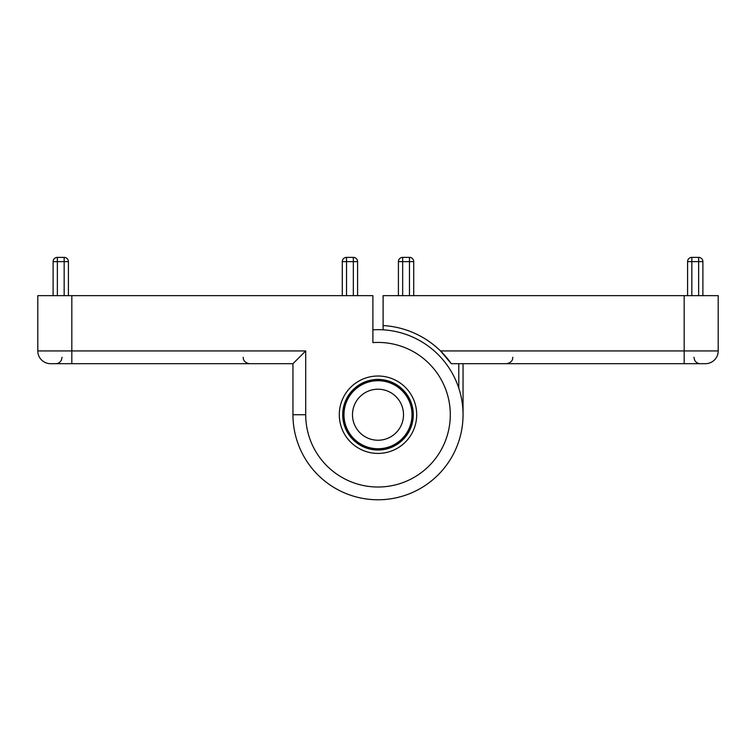 <?xml version="1.0" encoding="UTF-8"?>
<svg xmlns="http://www.w3.org/2000/svg" width="756" height="756" viewBox="0 0 756 756"><rect width="100%" height="100%" fill="white"/><g stroke="black" fill="none" stroke-linecap="round" stroke-linejoin="round"><path stroke-width="1.13" d="M383.103 329.824L383.103 325.562A89.302 89.302 0 0 1 451.285 363.693L440.502 350.935L684.18 350.935L684.18 363.693L451.285 363.693M463.05 414.723L463.05 363.693M413.721 261.633A4.252 4.252 0 0 0 409.469 257.38L409.469 261.633L413.721 261.633L413.721 295.653M398.412 295.653L398.412 261.633L402.664 261.633L402.664 257.38A4.252 4.252 0 0 0 398.412 261.633A4.252 4.252 0 0 1 402.664 257.38L409.469 257.38M687.582 295.653L687.582 261.633A4.252 4.252 0 0 1 691.834 257.38A4.252 4.252 0 0 0 687.582 261.633L691.834 261.633L691.834 257.38L698.638 257.38L698.638 261.633L702.891 261.633A4.252 4.252 0 0 0 698.638 257.38A4.252 4.252 0 0 1 702.891 261.633L702.891 295.653M705.442 363.693A12.757 12.757 0 0 0 718.2 350.935L684.18 350.935L684.18 295.653L718.2 295.653L718.2 350.935A12.757 12.757 0 0 1 705.442 363.693L684.18 363.693M684.18 295.653L383.103 295.653L383.103 325.562M378 379.852A34.87 34.87 0 0 1 408.202 432.158A34.87 34.87 0 0 1 347.798 432.158A34.87 34.87 0 0 1 378 379.852M378 380.703A34.02 34.02 0 0 1 407.465 431.733A34.02 34.02 0 0 1 348.535 431.733A34.02 34.02 0 0 1 378 380.703M378 389.208A25.515 25.515 0 0 1 400.094 427.48A25.515 25.515 0 0 1 355.906 427.48A25.515 25.515 0 0 1 378 389.208M372.897 329.824A85.05 85.05 0 0 1 462.984 411.321A85.05 85.05 0 0 1 379.701 499.754A85.05 85.05 0 0 1 292.95 414.723L292.95 363.693L50.557 363.693A12.757 12.757 0 0 1 37.8 350.935L37.8 295.653L372.897 295.653L372.897 342.61A72.292 72.292 0 0 1 450.217 411.321A72.292 72.292 0 0 1 379.701 486.996A72.292 72.292 0 0 1 305.707 414.723L292.95 414.723A85.05 85.05 0 0 0 379.701 499.754A85.05 85.05 0 0 0 462.984 411.321A85.05 85.05 0 0 0 372.897 329.824M305.707 414.723L305.707 350.935L292.95 363.693M357.588 295.653L357.588 261.633A4.252 4.252 0 0 0 353.335 257.38A4.252 4.252 0 0 1 357.588 261.633A4.252 4.252 0 0 0 353.335 257.38L346.531 257.38A4.252 4.252 0 0 0 342.279 261.633A4.252 4.252 0 0 1 346.531 257.38A4.252 4.252 0 0 0 342.279 261.633L342.279 295.653M68.418 295.653L68.418 261.633A4.252 4.252 0 0 0 64.166 257.38L57.361 257.38A4.252 4.252 0 0 0 53.109 261.633L53.109 295.653M416.698 414.723A38.698 38.698 0 0 1 358.646 448.232A38.698 38.698 0 0 1 358.646 381.204A38.698 38.698 0 0 1 416.698 414.723M413.296 414.723A35.296 35.296 0 0 1 360.347 445.284A35.296 35.296 0 0 1 360.347 384.152A35.296 35.296 0 0 1 413.296 414.723M458.797 388.168L458.797 363.693M402.664 295.653L402.664 261.633L409.469 261.633L409.469 295.653M398.412 261.633A4.252 4.252 0 0 1 402.664 257.38M691.834 295.653L691.834 261.633L698.638 261.633L698.638 295.653M342.279 261.633L346.531 261.633L346.531 257.38M353.335 257.38L353.335 261.633L346.531 261.633L346.531 295.653M353.335 295.653L353.335 261.633L357.588 261.633M64.166 295.653L64.166 261.633L68.418 261.633M64.166 257.38L64.166 261.633L57.361 261.633L57.361 257.38M53.109 261.633L57.361 261.633L57.361 295.653M305.707 350.935L71.82 350.935L71.82 363.693M71.82 295.653L71.82 350.935L37.8 350.935M512.804 357.314L512.644 358.75C512.823 358.316 512.37 362.785 506.425 363.693M693.961 357.314L694.613 360.121C695.841 362.398 697.75 363.589 700.339 363.693M62.039 357.314L61.387 360.121C60.159 362.398 58.25 363.589 55.66 363.693M243.196 357.314L243.356 358.75C243.177 358.316 243.63 362.785 249.575 363.693"/></g></svg>

